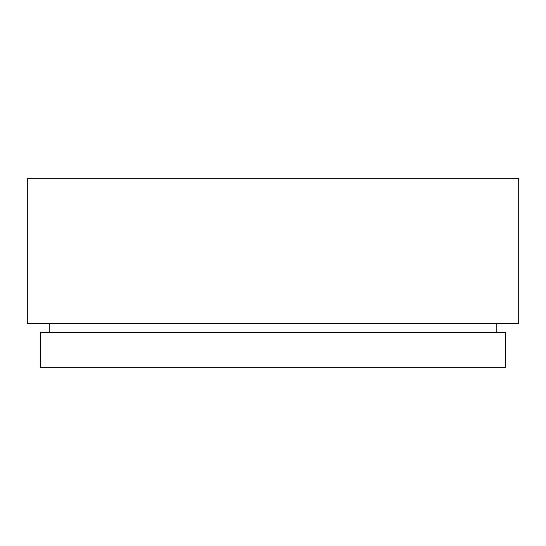 <?xml version="1.0" encoding="UTF-8"?>
<svg xmlns="http://www.w3.org/2000/svg" width="546" height="546" viewBox="0 0 546 546"><rect width="100%" height="100%" fill="white"/><g stroke="black" fill="none" stroke-linecap="round" stroke-linejoin="round"><path stroke-width="0.82" d="M518.7 178.672L27.3 178.672L27.3 323.457L518.7 323.457L518.7 178.672M505.535 332.234L40.465 332.234L40.465 367.328L505.535 367.328L505.535 332.234M496.764 323.457L496.764 332.234M49.236 323.457L49.236 332.234"/></g></svg>
